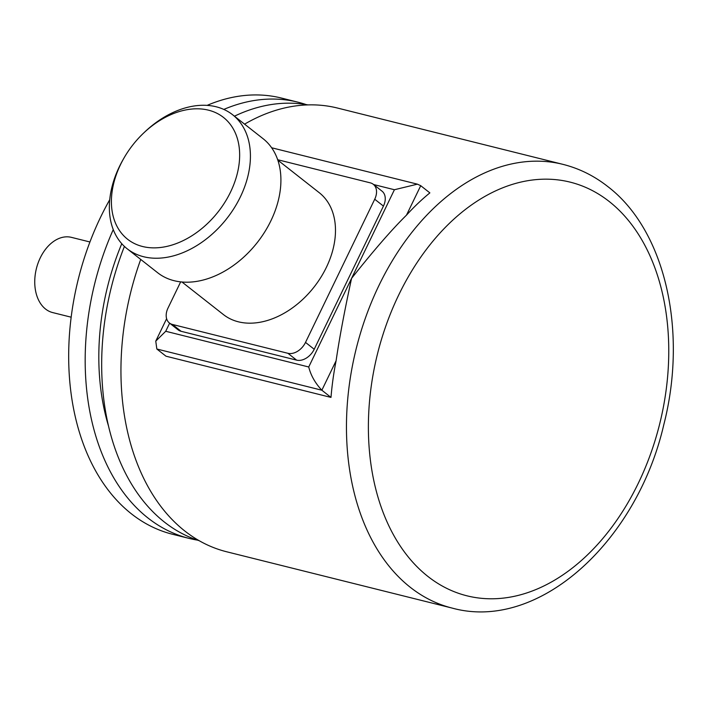 <?xml version="1.0" encoding="UTF-8"?>
<svg xmlns="http://www.w3.org/2000/svg" width="707" height="707" viewBox="0 0 707 707"><rect width="100%" height="100%" fill="white"/><g stroke="black" fill="none" stroke-linecap="round" stroke-linejoin="round"><path stroke-width="1.06" d="M562.984 164.369A228.679 155.955 104 0 0 366.12 316.064A228.679 155.955 104 0 0 410.352 587.349A228.679 155.955 104 0 0 452.171 608.091C538.425 631.881 636.839 541.96 663.82 424.615C687.743 331.389 665.623 230.721 607.79 186.56C594.172 175.866 579.236 168.469 562.984 164.369L337.469 108.047A228.679 155.955 104 0 0 244.578 124.149M140.72 259.425A228.679 155.955 104 0 0 184.836 531.028A228.679 155.955 104 0 0 226.655 551.769L452.171 608.091M420.727 185.694L429.865 192.878A228.679 155.955 104 0 0 406.472 215.167L420.727 185.694L417.404 184.165L394.418 189.732L373.579 184.527M336.099 360.747A228.679 155.955 104 0 0 330.991 397.405L165.986 356.195L156.839 349.011L321.853 390.22L336.099 360.747C339.404 338.123 344.565 310.665 351.573 278.364C373.641 250.508 391.943 229.439 406.472 215.167M199.162 540.687A224.799 153.313 -76 0 1 164.484 522.128A224.799 153.313 -76 0 1 124.414 246.407M197.43 540.121A224.799 153.313 -76 0 1 189.096 538.398A224.799 153.313 -76 0 1 147.984 518.01A224.799 153.313 -76 0 1 113.261 229.581M109.735 199.701A224.799 153.313 104 0 0 131.484 513.883A224.799 153.313 104 0 0 172.588 534.28L189.096 538.398M234.45 116.187A224.799 153.313 -76 0 1 307.987 104.901M121.772 243.685A205.419 140.092 104 0 0 108.454 425.861M223.819 109.417A224.799 153.313 -76 0 1 298.027 102.197A224.799 153.313 -76 0 1 306.193 104.592M298.027 102.197L281.527 98.079A224.799 153.313 104 0 0 207.133 105.37M89.93 241.98L71.442 237.366A38.761 26.433 104 0 0 38.072 263.075A38.761 26.433 104 0 0 45.575 309.056A38.761 26.433 104 0 0 52.663 312.574L71.151 317.187M156.839 349.011L155.761 341.136L165.721 331.274L308.729 366.986L394.418 189.732M180.656 281.881L168.001 308.066A15.501 10.844 -51.8 0 0 169.424 323.002L178.129 329.851A15.501 10.844 -51.8 0 0 181.125 331.3L296.631 360.146A15.501 10.844 -51.8 0 0 314.217 349.258L383.433 206.09A15.501 10.844 -51.8 0 0 382.01 191.155L373.296 184.306A15.501 10.844 -51.8 0 0 370.309 182.857L277.674 159.72M308.729 366.986C310.824 375.382 315.198 383.132 321.853 390.22L330.991 397.405M169.424 323.002A15.501 10.844 -51.8 0 0 172.411 324.451L287.917 353.297A15.501 10.844 -51.8 0 0 305.512 342.409L374.719 199.241A15.501 10.844 -51.8 0 0 373.296 184.306M182.008 282.022L223.456 314.597A77.514 54.218 -51.8 0 0 326.36 267.387A77.514 54.218 -51.8 0 0 319.264 192.711L277.816 160.136M123.946 158.103A77.514 54.218 -51.8 0 0 120.526 164.598A77.514 54.218 -51.8 0 0 142.575 246.504A77.514 54.218 -51.8 0 0 230.535 192.065A77.514 54.218 -51.8 0 0 221.326 115.851A77.514 54.218 -51.8 0 0 143.698 132.987A77.514 54.218 -51.8 0 0 123.946 158.103L123.151 159.508A85.264 59.635 -51.8 0 0 119.386 166.649A85.264 59.635 -51.8 0 0 127.189 248.793L157.688 272.761A85.264 59.635 -51.8 0 0 270.878 220.831A85.264 59.635 -51.8 0 0 263.075 138.687L232.576 114.72A85.264 59.635 -51.8 0 0 144.864 131.873M127.189 248.793A85.264 59.635 -51.8 0 0 240.389 196.864A85.264 59.635 -51.8 0 0 232.576 114.72M427.938 576.461A213.169 145.386 104 0 0 638.359 483.128A213.169 145.386 104 0 0 609.204 201.495A213.169 145.386 104 0 0 398.792 294.819A213.169 145.386 104 0 0 427.938 576.461M169.636 323.179L165.721 331.274M314.217 349.258L305.512 342.409M296.631 360.146L287.917 353.297M181.125 331.3L172.411 324.451M383.433 206.09L374.719 199.241M166.613 318.689L155.761 341.136M417.404 184.165L271.629 147.763M143.698 132.987L144.864 131.882"/></g></svg>
